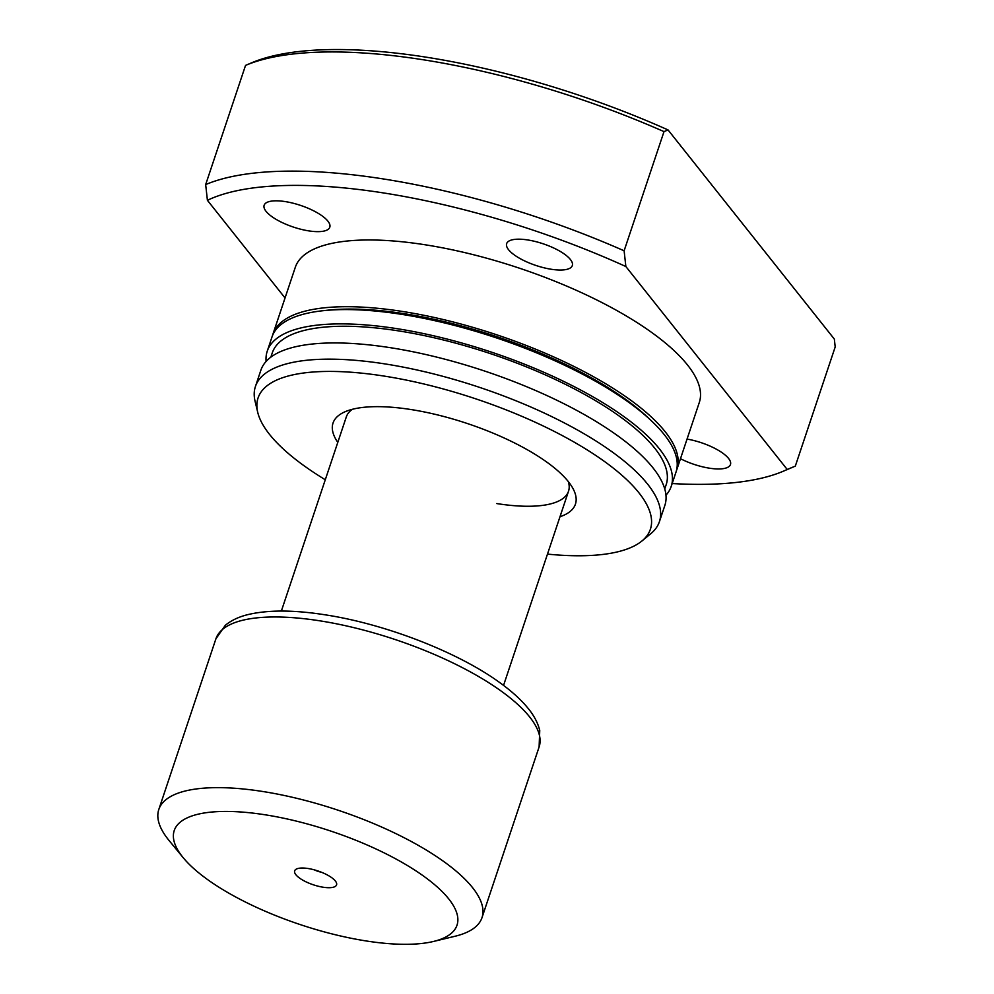 <?xml version="1.0" encoding="UTF-8"?>
<svg xmlns="http://www.w3.org/2000/svg" width="994" height="994" viewBox="0 0 994 994"><rect width="100%" height="100%" fill="white"/><g stroke="black" fill="none" stroke-linecap="round" stroke-linejoin="round"><path stroke-width="1.49" d="M335.351 880.995A22.104 7.293 18.5 0 1 336.059 882.026A22.104 7.293 18.5 0 1 321.919 887.021A22.104 7.293 18.5 0 1 295.889 874.745A22.104 7.293 18.5 0 1 296.796 868.88A22.104 7.293 18.5 0 1 316.751 870.57A22.104 7.293 18.5 0 1 335.351 880.995M314.29 869.849A10.922 3.603 -161.5 0 0 321.509 872.26M433.459 941.467L455.078 936.249A170.409 56.211 -161.5 0 0 482.003 917.636A170.409 56.211 -161.5 0 0 263.149 791.559A170.409 56.211 -161.5 0 0 158.804 809.501A170.409 56.211 -161.5 0 0 169.104 840.564L183.231 857.735A149.1 49.191 -161.5 0 0 365.717 940.883A149.1 49.191 -161.5 0 0 433.459 941.467A149.1 49.191 -161.5 0 0 427.296 878.833A149.1 49.191 -161.5 0 0 265.522 814.856A149.1 49.191 -161.5 0 0 183.231 857.735M337.786 442.405A127.804 42.158 18.5 0 1 345.353 411.628A127.804 42.158 18.5 0 1 411.292 409.59A127.804 42.158 18.5 0 1 572.469 487.619A127.804 42.158 18.5 0 1 559.982 516.743M352.323 409.317A117.155 38.642 -161.5 0 0 346.322 416.884L281.352 611.062M308.6 230.857A34.616 11.419 18.5 0 1 264.143 205.249A34.616 11.419 18.5 0 1 285.34 201.608A34.616 11.419 18.5 0 1 329.797 227.216A34.616 11.419 18.5 0 1 308.6 230.857M687.053 439.075A34.616 11.419 18.5 0 1 730.466 464.521A34.616 11.419 18.5 0 1 709.269 468.162A34.616 11.419 18.5 0 1 680.48 458.706M551.111 269.237A34.616 11.419 18.5 0 1 506.654 243.629A34.616 11.419 18.5 0 1 527.851 239.976A34.616 11.419 18.5 0 1 572.308 265.584A34.616 11.419 18.5 0 1 551.111 269.237M272.542 335.475A213.002 70.263 18.5 0 1 272.977 334.034A213.002 70.263 18.5 0 1 403.402 311.607A213.002 70.263 18.5 0 1 676.964 469.205A213.002 70.263 18.5 0 1 676.442 470.622M272.977 334.034L295.305 267.299A213.002 70.263 18.5 0 1 425.743 244.872A213.002 70.263 18.5 0 1 699.304 402.471L676.964 469.205M325.2 310.488A207.684 68.511 18.5 0 1 405.192 313.855A207.684 68.511 18.5 0 1 649.43 418.971M266.119 361.431A213.002 70.263 18.5 0 1 267.237 351.193A213.002 70.263 18.5 0 1 397.662 328.778A213.002 70.263 18.5 0 1 671.223 486.377A213.002 70.263 18.5 0 1 665.955 495.211M267.237 351.193L272.021 336.891A213.002 70.263 18.5 0 1 402.446 314.477A213.002 70.263 18.5 0 1 676.007 472.075L671.223 486.377M270.853 357.144L272.281 352.882A207.684 68.511 18.5 0 1 399.451 331.027A207.684 68.511 18.5 0 1 666.179 484.687L664.75 488.949M325.286 479.754A206.851 68.238 18.5 0 1 257.732 412.361L255.085 401.303A213.002 70.263 18.5 0 1 255.433 386.48A213.002 70.263 18.5 0 1 385.858 364.053A213.002 70.263 18.5 0 1 659.42 521.651A213.002 70.263 18.5 0 1 650.772 533.703L642 540.935A206.851 68.238 18.5 0 1 547.483 554.105M255.433 386.48L260.85 370.265A213.002 70.263 18.5 0 1 391.288 347.838A213.002 70.263 18.5 0 1 664.849 505.437L659.42 521.651M257.732 412.361A206.851 68.238 18.5 0 1 384.74 376.179A206.851 68.238 18.5 0 1 590.486 451.997A206.851 68.238 18.5 0 1 642 540.935M787.198 469.454L795.312 466.124L835.196 346.943L834.339 339.091L668.043 129.928A340.805 112.421 18.5 0 0 251.606 62.821L245.543 65.393L205.671 184.573A346.136 114.186 18.5 0 1 384.206 179.082A346.136 114.186 18.5 0 1 624.12 250.799L625.86 266.529L787.198 469.454A335.475 110.669 18.5 0 1 783.123 471.293A335.475 110.669 18.5 0 1 672.168 483.544M245.543 65.393A346.136 114.186 18.5 0 1 424.078 59.901A346.136 114.186 18.5 0 1 664.004 131.618L624.12 250.799M205.671 184.573L207.411 200.303A335.475 110.669 18.5 0 1 384.591 193.109A335.475 110.669 18.5 0 1 625.86 266.529M207.411 200.303L285.042 297.964M783.123 471.293L795.312 466.124M668.043 129.928L664.004 131.618M496.789 503.573A117.155 38.642 -161.5 0 0 568.518 491.235A117.155 38.642 -161.5 0 0 568.295 481.568M215.909 638.831L225.315 625.301C231.503 620.219 239.318 616.591 248.773 614.404C268.902 609.807 294.472 609.956 325.498 614.876C386.219 624.182 459.452 652.723 501.001 683.512C511.985 691.526 520.831 699.565 527.541 707.666C533.79 715.096 537.853 722.713 539.742 730.503L539.108 746.966A170.409 56.211 -161.5 0 0 320.254 620.89A170.409 56.211 -161.5 0 0 215.909 638.831L158.804 809.501M568.518 491.235L503.548 685.413M539.108 746.966L482.003 917.636"/></g></svg>
